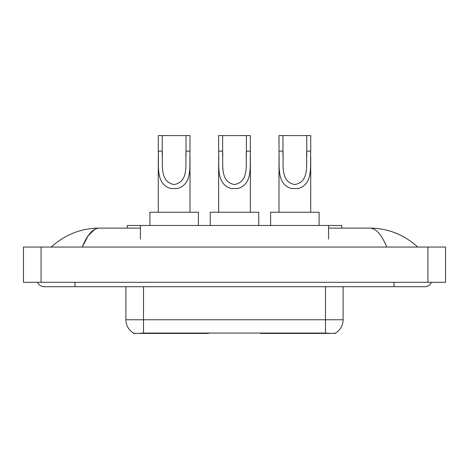 <?xml version="1.0" encoding="UTF-8"?>
<svg xmlns="http://www.w3.org/2000/svg" width="469" height="469" viewBox="0 0 469 469"><rect width="100%" height="100%" fill="white"/><g stroke="black" fill="none" stroke-linecap="round" stroke-linejoin="round"><path stroke-width="0.7" d="M208.412 332.984L208.412 333.418L133.601 333.418L133.601 333.101M127.222 228.11L127.222 225.466L341.778 225.466L341.778 228.11M335.399 333.107L335.399 333.418L260.588 333.418L260.588 332.984M37.626 282.303A7.053 7.053 0 0 0 44.156 286.711A7.053 7.053 0 0 1 37.626 282.303A7.053 7.053 0 0 0 44.156 286.711L424.844 286.711A7.053 7.053 0 0 0 431.374 282.303A7.053 7.053 0 0 1 424.844 286.711A7.053 7.053 0 0 0 431.374 282.303A7.053 7.053 0 0 1 424.844 286.711M386.737 247.057C381.684 234.617 376.003 228.297 369.707 228.11L328.564 228.11M140.436 228.11L99.293 228.11C92.997 228.297 87.316 234.617 82.263 247.057L88.195 235.667L94.72 229.353M41.073 247.057L445.55 247.057L445.55 282.303L23.45 282.303L23.45 247.057L41.073 247.057L41.073 282.303M369.707 228.11C387.892 228.251 403.926 234.564 417.791 247.057L416.29 245.697M52.71 245.697L51.209 247.057C65.009 234.594 81.037 228.28 99.293 228.11M125.891 286.711L125.891 319.758A15.418 15.418 0 0 0 133.513 333.06C134.656 333.506 137.986 333.506 143.514 333.06L325.486 333.06C331.003 333.506 334.338 333.506 335.487 333.06A15.418 15.418 0 0 0 343.109 319.758L343.109 286.711M162.239 135.582L189.998 135.582L189.998 151.135C189.283 165.633 192.982 183.866 177.569 188.52L170.704 188.52C155.286 183.848 158.991 165.592 158.276 151.135L158.276 135.582L162.239 135.582L162.239 156.241M158.276 151.135L162.239 151.135C163.089 163.622 159.003 181.702 174.052 184.546C189.294 181.89 185.191 163.693 186.035 151.135L186.035 135.582M189.998 151.135L186.035 151.135L186.035 156.3M158.276 156.804L158.276 212.252M189.998 156.839L189.998 212.252M198.369 225.466L198.369 212.252L149.904 212.252L149.904 225.466M282.965 135.582L310.724 135.582L310.724 151.135C310.009 165.633 313.702 183.866 298.296 188.52L291.431 188.52C276.012 183.848 279.717 165.592 279.002 151.135L279.002 135.582L282.965 135.582L282.965 156.241M279.002 151.135L282.965 151.135C283.815 163.622 279.729 181.702 294.778 184.546C310.021 181.89 305.917 163.693 306.761 151.135L306.761 135.582M310.724 151.135L306.761 151.135L306.761 156.3M279.002 156.804L279.002 212.252M310.724 156.839L310.724 212.252M319.096 225.466L319.096 212.252L270.631 212.252L270.631 225.466M222.605 135.582L250.364 135.582L250.364 151.135C249.649 165.633 253.342 183.866 237.93 188.52L231.07 188.52C215.646 183.848 219.357 165.592 218.636 151.135L218.636 135.582L222.605 135.582L222.605 156.241M218.636 151.135L222.605 151.135C223.449 163.622 219.363 181.702 234.412 184.546C249.655 181.89 245.551 163.693 246.395 151.135L246.395 135.582M250.364 151.135L246.395 151.135L246.395 156.3M218.636 156.804L218.636 212.252M250.364 156.839L250.364 212.252M258.736 225.466L258.736 212.252L210.264 212.252L210.264 225.466M281.676 332.984L281.676 333.418M323.504 333.418L323.504 332.984M187.324 332.984L187.324 333.418M145.496 333.418L145.496 332.984M140.436 239.126L140.436 225.466M328.564 239.126L328.564 225.466M191.463 332.984L191.463 333.418M277.537 332.984L277.537 333.418M260.858 332.984L260.858 333.418M208.142 332.984L208.142 333.418M394.001 282.303L394.001 286.711M74.999 282.303L74.999 286.711M427.927 247.057L427.927 282.303M325.486 333.06L325.486 319.758L343.109 319.758M125.891 319.758L143.514 319.758L143.514 333.06M143.514 286.711L143.514 319.758L325.486 319.758L325.486 286.711M170.704 188.52L177.569 188.52M291.431 188.52L298.296 188.52M231.07 188.52L237.93 188.52"/></g></svg>
